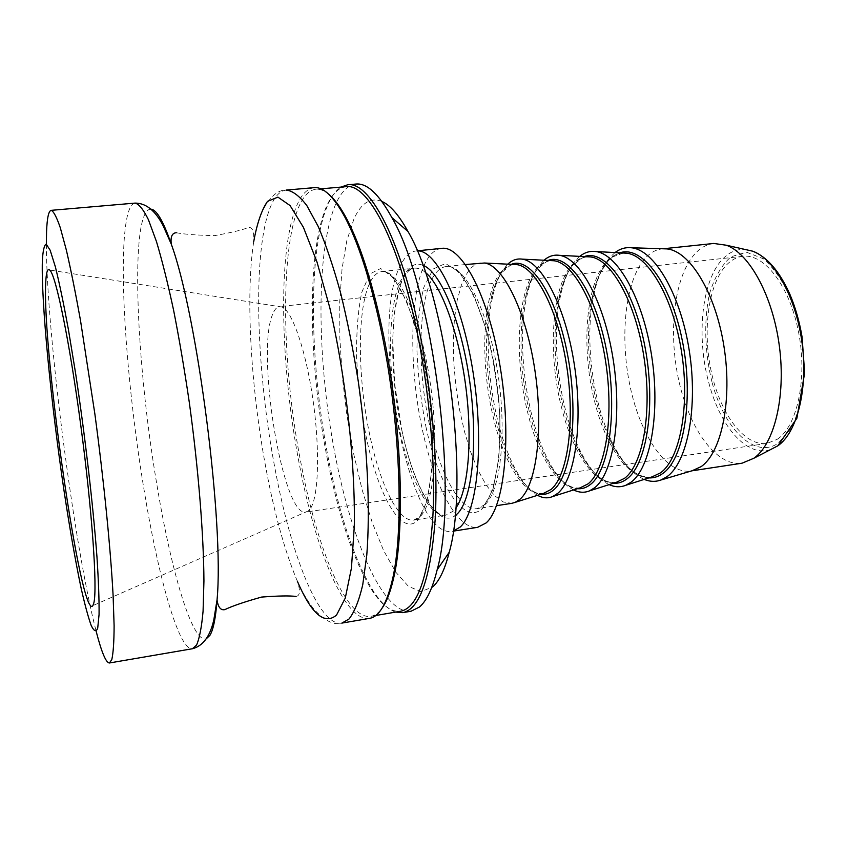 <?xml version="1.0" encoding="UTF-8"?>
<svg xmlns="http://www.w3.org/2000/svg" width="847" height="847" viewBox="0 0 847 847"><rect width="100%" height="100%" fill="white"/><g stroke="black" fill="none" stroke-linecap="round" stroke-linejoin="round"><path stroke-width="0.64" stroke-dasharray="4.24 3.18" d="M777.228 439.307C797.26 426.359 807.562 378.747 798.657 332.627C789.933 286.434 764.502 253.422 742.914 256.292C737.239 256.948 732.052 259.563 727.34 264.126C708.537 282.538 702.11 329.621 711.3 371.78C720.321 413.982 744.291 446.644 766.99 443.405L777.228 439.307M713.777 243.46C707.139 244.222 701.104 247.409 695.673 253.009C674.593 275.031 667.881 330.086 678.511 379.234C688.971 428.413 716.181 466.888 742.046 463.193M328.89 194.387C324.327 190.607 320.018 188.902 315.973 189.262C280.262 193.137 276.969 344.051 301.214 464.41C317.381 549.385 346.55 620.396 370.922 616.33C374.935 615.663 378.662 612.921 382.135 608.104M314.173 187.653C306.561 188.616 300.272 195.805 295.328 209.23C277.562 256.99 280.886 370.054 299.489 465.045C315.762 550.719 345.089 622.429 369.599 618.342M346.169 186.647C336.725 187.928 329.134 197.277 323.395 214.704C306.582 265.344 309.674 371.187 327.673 460.715C339.012 517.369 353.675 560.407 371.674 589.84C381.626 605.245 391.335 612.37 400.8 611.216M395.634 612.095C388.233 609.628 380.779 602.598 373.273 591.026C355.094 561.349 340.282 517.983 328.858 460.948C310.722 370.806 307.641 264.253 324.645 213.148L327.164 206.361C331.039 196.938 335.634 190.522 340.949 187.102M356.058 184.043C347.683 185.059 340.685 192.258 335.063 205.641C316.196 251.76 316.947 354.353 333.432 445.713C349.8 536.903 382.421 614.731 411.028 611.238M272.745 314.078C255.625 351.685 282.782 517.718 305.894 512.054L308.393 510.9L310.447 508.549C318.557 496.818 320.081 449.863 313.104 400.642C306.19 351.399 292.427 311.241 282.167 307.09L279.457 306.603C276.831 306.942 274.597 309.441 272.745 314.078M663.582 248.796L662.068 248.902C655.8 249.621 650.136 252.798 645.054 258.42C625.351 280.505 619.506 336.005 629.956 385.681C640.247 435.39 666.24 474.489 690.644 471.017L692.147 470.741M615.007 252.565L609.586 257.763C602.238 266.657 596.86 279.51 593.461 296.323C584.494 339.785 592.593 402.738 612.275 442.505C621.73 461.753 632.37 474.045 644.196 479.391M579.761 256.376L574.774 261.458C568.411 269.547 563.647 281.045 560.46 295.974C550.55 341.076 559.433 410.075 580.428 451.207C589.12 468.412 598.681 479.55 609.131 484.622M544.018 260.251L539.454 265.196C534.012 272.533 529.82 282.782 526.887 295.952C516.204 342.379 525.871 417.518 547.956 459.72C555.854 475.051 564.398 485.13 573.567 489.926M507.766 264.169L503.626 268.986C499.01 275.614 495.368 284.698 492.732 296.238C481.435 343.681 491.906 425.056 514.838 468.095C521.953 481.689 529.513 490.762 537.506 495.304M480.916 262.919C475.781 263.533 471.239 266.837 467.279 272.84L461.488 284.751L457.158 300.463L454.405 319.234L453.272 340.314L453.78 362.897L455.866 386.158L459.476 409.313L464.463 431.536L470.688 452.044L477.941 470.053L485.998 484.823L494.553 495.664L503.287 501.985L511.853 503.319M441.732 248.362C435.993 249.039 430.985 253.031 426.676 260.336C410.626 288.086 408.561 356.629 420.08 418.323C431.472 480.027 456.035 530.233 477.623 527.321M417.2 250.871L416.142 250.934C410.668 251.591 405.904 255.572 401.849 262.888C367.503 318.663 407.174 539.73 452.224 531.313L453.261 531.101M381.859 201.438C370.531 197.076 361.224 202.92 353.94 218.971L346.794 240.77L342.04 268.859L339.732 301.786L339.838 338.091L342.273 376.386L346.921 415.316L353.601 453.537L362.114 489.704L372.204 522.472L383.564 550.434L395.793 572.17L408.423 586.325L420.895 591.619L432.531 587.077M46.373 244.19C46.373 331.357 74.144 547.12 96.198 631.449M770.749 449.492C747.393 457.941 720.638 427.259 709.151 384.009C695.811 336.979 701.676 279.076 723.603 258.102C729.976 251.845 737.112 248.954 745.011 249.442M712.189 382.812C724.354 429.048 754.698 459.529 778.308 443.108L791.649 427.735C798.763 412.32 802.956 393.347 804.227 370.817C803.517 347.355 799.737 324.825 792.887 303.226C784.566 283.607 774.761 268.795 763.486 258.822L746.609 252.226L730.982 256.768C721.708 264.973 714.54 277.34 709.468 293.867C703.666 320.674 704.693 352.828 712.189 382.812M619.888 252.83L613.44 256.101L607.564 261.575C600.47 270.129 595.282 282.549 592 298.822C586.166 330.923 587.649 365.237 596.447 401.753C600.078 416.089 604.663 428.984 610.232 440.461C621.772 463.807 634.647 476.279 648.844 477.899M623.276 253.009C616.743 253.295 610.878 256.493 605.669 262.602C585.383 285.81 581.18 349.567 594.71 401.753C606.029 447.894 630.401 482.176 652.084 476.861M584.229 256.609L572.688 265.291C566.558 273.083 561.953 284.19 558.882 298.631C552.583 331.653 553.959 367.534 563.011 406.274C566.971 422.357 572.053 436.618 578.226 449.037C588.972 470.212 600.692 481.625 613.397 483.266M587.342 256.779C581.169 257.086 575.642 260.273 570.762 266.329C551.545 289.579 547.967 353.686 561.233 406.274C572.318 452.626 595.706 487.258 616.362 482.314M548.073 260.453L537.316 269.071C532.064 276.122 528.02 286.032 525.193 298.769C518.533 332.564 519.846 369.917 529.11 410.848C533.388 428.656 538.883 444.188 545.606 457.433C555.526 476.607 566.135 487.036 577.442 488.698M550.889 260.601C545.087 260.929 539.91 264.105 535.346 270.108C517.231 293.401 514.298 357.858 527.289 410.859C538.131 457.433 560.534 492.414 580.131 487.851M511.397 264.349L501.424 272.893C496.967 279.266 493.462 288.033 490.911 299.203C484.008 333.623 485.289 372.394 494.733 415.496C499.296 434.998 505.161 451.726 512.34 465.691C521.424 483.012 530.963 492.52 540.979 494.214M513.917 264.476C508.486 264.836 503.647 267.991 499.423 273.952C482.441 297.276 480.164 362.093 492.869 415.517C503.478 462.303 524.865 497.644 543.382 493.452M485.172 504.473C501.149 490.085 507.311 429.45 497.136 368.731C487.11 307.937 463.828 263.904 446.274 266.53C441.435 267.112 437.168 270.405 433.484 276.418C418.016 300.981 416.957 369.017 429.62 425.342C440.091 474.066 460.207 511.524 477.422 508.592L485.172 504.473M425.925 426.687C438.238 485.045 464.22 526.485 482.716 508.221L492.827 489.979L498.925 458.767L499.963 418.069C497.972 387.778 493.483 358.525 486.485 330.309L473.865 295.254L459.572 272.279L445.469 263.512L433.188 268.997L423.913 287.133C419.466 304.602 417.148 325.619 416.936 350.171C417.973 375.719 420.97 401.224 425.925 426.687M422.844 265.27C393.336 253.232 383.807 350.902 401.849 430.382C413.643 487.12 437.327 528.814 455.072 515.738M425.342 272.374C421.457 269.198 417.74 267.8 414.215 268.171C409.577 268.732 405.522 272.078 402.039 278.208C387.46 303.194 387.015 372.415 399.562 429.831C409.969 479.55 429.524 517.951 445.998 515.124L453.357 511.027L455.697 508.242M420.747 516.014C434.903 501.678 439.498 439.625 429.344 377.127C419.318 314.544 397.614 269.05 381.891 271.527C377.54 272.056 373.749 275.391 370.531 281.532C357.074 306.55 357.265 376.1 369.536 433.897C379.731 483.944 398.418 522.726 413.865 520.058L420.747 516.014M365.872 435.263C377.857 495.093 401.827 538.089 418.174 519.836L426.983 501.382L431.97 469.513L432.235 427.788C429.948 396.661 425.416 366.571 418.651 337.519L406.719 301.373L393.484 277.636L380.674 268.51L369.747 274.005L361.743 292.469C358.059 310.309 356.333 331.78 356.555 356.883C357.91 383.024 361.013 409.143 365.872 435.263M176.324 232.734C184.244 234.291 197.065 235.254 214.778 235.604C231.453 232.597 242.708 229.886 248.531 227.451C252.628 227.028 254.344 231.845 253.666 241.924L255.296 233.476C255.54 232.046 257.975 221.385 262.083 211.718C269.558 197.065 277.562 189.855 286.117 190.077C279.012 190.988 273.21 198.177 268.711 211.623C252.586 259.489 256.736 372.966 274.968 468.476C290.934 554.594 318.97 626.896 341.839 623.106C333.623 625.488 324.041 620.533 313.104 608.252C306.688 599.941 301.638 590.243 301.034 588.919L297.318 581.158C300.526 590.73 300.092 595.833 296.016 596.457M253.666 241.924C245.376 296.471 250.966 388.635 265.947 468.38C274.523 514.097 284.973 551.693 297.318 581.158M150.978 209.198C129.623 208.246 135.742 360.61 156.663 483.319C170.903 570.296 192.227 643.678 206.255 638.818M135.075 203.1C130.84 203.788 127.738 210.914 125.769 224.508C118.686 272.872 127.389 388.582 143.556 486.824C157.849 575.357 178.706 650.909 192.417 648.738M320.875 188.839L315.973 189.262M375.782 615.504L370.922 616.33M371.674 589.84L373.273 591.026M323.395 214.704L324.645 213.148M742.914 256.292L279.457 306.603M766.99 443.405L305.894 512.054M663.201 248.774L662.068 248.902M691.777 470.847L690.644 471.017M652.169 476.84C637.473 478.968 623.498 466.845 610.232 440.461L612.275 442.505M623.371 253.009L612.603 256.916L608.39 260.654L600.534 272.363C597.071 280.008 594.223 288.827 592 298.822L593.461 296.323M616.457 482.292C603.371 484.198 590.634 473.113 578.226 449.037L580.428 451.207M587.437 256.779C574.298 258.25 564.78 272.194 558.882 298.631L560.46 295.974M580.237 487.819C568.655 489.492 557.104 479.36 545.606 457.433L547.956 459.72M550.995 260.601C539.37 261.914 530.762 274.64 525.193 298.769L526.887 295.952M543.499 493.42C533.314 494.87 522.927 485.627 512.34 465.691L514.838 468.095M514.034 264.486C503.817 265.662 496.109 277.234 490.911 299.203L492.732 296.238M465.49 264.529L446.274 266.53C462.25 262.941 488.465 315.253 496.893 383.056C505.903 450.773 493.79 508.031 477.422 508.592L496.522 505.67M417.179 250.828L416.142 250.934M453.251 531.154L452.224 531.313M401.827 429.99C412.171 480.355 432.478 518.142 445.998 515.124L413.865 520.058C428 520.026 438.238 461.477 428.942 391.79C420.292 322.04 395.57 267.98 381.891 271.527L414.215 268.171C408.498 268.923 403.617 275.349 399.583 287.419L394.458 312.437L392.722 338.451L394.649 383.733L401.827 429.99M282.167 307.09L49.74 270.045M308.393 510.9L92.916 605.584"/><path stroke-width="1.27" d="M691.777 470.847L742.046 463.193L753.83 458.269C774.243 444.209 785.963 396.841 779.441 346.698C773.046 296.535 749.722 253.677 726.419 245.238L713.777 243.46L663.201 248.774M382.135 608.104C386.476 602.016 390.149 592.656 393.167 580.026C405.978 529.926 401.584 417.084 381.521 325.746C371.261 279.034 359.657 243.375 346.677 218.759C340.568 207.303 334.639 199.172 328.89 194.387M380.059 325.248C369.726 278.091 358.027 242.115 344.983 217.308C333.75 196.642 323.49 186.764 314.173 187.653L286.117 190.077C292.522 190.723 299.425 195.89 306.826 205.567L318.207 226.456C325.904 244.582 333.326 266.572 340.473 292.416C347.27 320.071 353.199 349.695 358.249 381.266C367.439 445.099 370.414 509.174 366.783 555.081L362.738 584.822C358.99 600.745 354.406 612.169 348.964 619.062L341.839 623.106L369.599 618.342C378.831 616.849 386.264 604.684 391.886 581.857C404.75 531.397 400.292 417.455 380.059 325.248M375.782 615.504L400.8 611.216C417.539 607.659 428.159 577.326 432.658 520.206C436.057 464.029 429.291 386.867 414.914 321.913C396.036 235.551 366.73 183.312 346.169 186.647L320.875 188.839M340.949 187.102L347.736 184.762C368.53 181.396 398.143 233.963 417.211 320.992C431.726 386.454 438.545 464.262 435.072 520.894C430.488 578.469 419.72 609.057 402.791 612.646L395.634 612.095M402.791 612.646L411.028 611.238L419.487 607.003C426.666 600.883 432.552 588.464 437.168 569.745C459.307 492.086 432.923 287.091 391.854 217.563C378.958 194.175 367.026 183.005 356.058 184.043L347.736 184.762M692.147 470.741L701.062 466.665C721.676 452.658 732.602 399.858 723.91 346.095C715.397 292.289 689.522 250.596 666.642 248.891L663.582 248.796M644.196 479.391C649.935 481.774 655.525 481.975 660.967 479.995L666.949 476.713C687.552 462.335 698.277 406.856 689.193 350.15C680.279 293.38 653.969 249.463 631.089 247.737C625.319 247.186 619.962 248.796 615.007 252.565M609.131 484.622C614.869 487.226 620.449 487.438 625.848 485.257L631.068 482.187C650.591 467.936 660.512 412.574 651.618 355.592C642.873 298.567 617.643 253.973 595.769 251.538C589.999 250.786 584.652 252.406 579.761 256.376M573.567 489.926C579.062 492.647 584.377 492.965 589.512 490.868L594.636 487.756C613.175 473.547 622.238 417.73 613.292 360.208C604.504 302.644 580.057 257.657 559.2 255.307C553.694 254.576 548.634 256.228 544.018 260.251M537.506 495.304C542.736 498.152 547.787 498.565 552.646 496.554L557.654 493.399C575.166 479.264 583.35 422.971 574.372 364.898C565.531 306.773 541.9 261.405 522.101 259.129C516.882 258.42 512.107 260.103 507.766 264.169M496.522 505.67L511.853 503.319L515.251 502.335L520.1 499.137C536.553 485.056 543.827 428.296 534.806 369.663C525.934 310.976 503.171 265.217 484.463 263.015L465.49 264.529M453.251 531.154L477.623 527.321L486.051 522.98C504.463 507.268 511.895 437.539 500.196 366.92C488.677 296.228 461.774 245.323 441.732 248.362L417.179 250.828M453.261 531.101L460.239 527.014C477.56 511.503 484.315 442.759 473.071 372.278C461.996 301.733 436.385 249.621 417.2 250.871M432.531 587.077C439.307 581.137 444.876 569.523 449.238 552.223C470.032 480.323 446.274 295.751 407.958 231.453C398.937 215.085 390.234 205.08 381.859 201.438M96.198 631.449C101.598 652.359 106.013 662.862 109.432 662.979L111.793 659.622C113.276 653.122 114.049 641.846 114.112 625.785L113.106 595.441C110.555 548.263 103.906 481.361 94.896 414.141L80.465 320.261C75.531 292.84 70.82 269.452 66.352 250.087L60.275 227.663C56.664 217.15 53.636 211.379 51.191 210.342C48.618 210.882 47.083 217.986 46.564 231.644L46.373 244.19M97.712 628.167L99.067 614.435C99.226 600.195 98.527 581.01 96.96 556.892C93.117 505.161 84.944 434.807 75.478 372.532L68.385 329.441C63.694 303.808 59.354 282.93 55.362 266.805L50.174 250.257L46.214 244.127C44.213 244.995 42.932 250.553 42.35 260.802C41.132 301.892 50.989 402.812 63.97 490.349C69.666 528.179 75.362 560.714 81.068 587.945C84.732 604.25 88.077 616.701 91.127 625.298C93.911 631.301 96.113 632.264 97.712 628.167M93.89 602.757C97.479 588.114 92.164 510.783 80.889 426.242C69.655 341.669 55.828 274.724 49.74 270.045C47.474 268.15 46.13 272.501 45.717 283.11C42.054 349.673 81.27 623.201 92.916 605.584L93.89 602.757M745.011 249.442L752.761 251.199C774.719 259.076 796.381 298.155 802.194 343.766C808.112 389.366 797.048 432.648 777.8 445.84L770.749 449.492M648.844 477.899C653.778 478.153 658.468 476.649 662.936 473.378C684.154 458.555 693.947 398.101 682.301 340.547C670.866 282.877 641.878 244.995 619.888 252.83M652.084 476.861L660.544 472.838C680.025 458.947 690.104 406.2 681.591 352.119C673.249 297.985 648.484 255.582 626.685 253.189L623.276 253.009M613.397 483.266C618.172 483.605 622.714 482.134 627.013 478.83C647.235 464.071 656.213 403.108 644.62 345.004C633.238 286.794 605.182 248.616 584.229 256.609M616.362 482.314L624.599 478.29C643.159 464.452 652.455 411.261 643.889 356.672C635.494 302.03 611.439 259.267 590.592 256.948L587.342 256.779M577.442 488.698C582.058 489.143 586.431 487.692 590.56 484.368C609.745 469.662 617.865 408.19 606.336 349.536C595.028 290.775 567.945 252.3 548.073 260.453M580.131 487.851L588.114 483.828C605.721 470.043 614.191 416.406 605.594 361.288C597.146 306.127 573.853 263.004 553.98 260.76L550.889 260.601M540.979 494.214C545.415 494.754 549.608 493.346 553.546 489.99C571.672 475.347 578.893 413.357 567.458 354.141C556.204 294.82 530.158 256.038 511.397 264.349M543.382 493.452L551.069 489.439C567.691 475.718 575.325 421.626 566.685 365.989C558.194 310.298 535.696 266.794 516.839 264.624L513.917 264.476M455.072 515.738L457.327 513.822C472.139 499.794 478.333 442.706 469.789 381.933C461.371 321.119 440.334 271.262 422.844 265.27M455.697 508.242C468.031 491.652 472.827 441.096 465.839 387.047C458.915 332.987 441.478 285.291 425.342 272.374M297.318 581.158C311.442 614.001 324.507 625.298 336.534 615.07L345.28 598.098L351.431 568.125L354.3 526.336C355.338 461.986 345.798 376.396 329.758 307.599L316.969 261.924L303.406 227.335L290.098 205.588L277.932 197.129L267.546 201.332C261.638 209.887 257.012 223.417 253.666 241.924M206.255 638.818L209.95 635.292C213.349 629.723 215.72 617.929 217.044 599.93C224.317 524.06 197.499 315.645 171.263 244.084C163.355 221.226 156.6 209.59 150.978 209.198M296.016 596.457C289.822 595.61 278.345 595.812 261.596 597.071C244.412 601.878 232.152 606.071 224.815 609.639C220.686 610.475 218.103 607.246 217.044 599.93L213.846 619.686C210.141 636.319 203.005 645.996 192.417 648.738L196.536 645.128C199.479 638.479 201.65 627.151 203.079 611.121L203.936 580.989C203.672 534.256 198.367 468.359 189.294 402.357C184.487 369.684 179.268 339.001 173.614 310.288C167.854 283.438 162.148 260.548 156.483 241.628L148.447 219.765C143.439 209.548 138.982 204 135.075 203.1C146.002 203.068 155.372 210.628 163.164 225.778L171.263 244.084C170.427 236.747 172.11 232.957 176.324 232.734M726.419 245.238L752.761 251.199C767.138 256.937 779.484 271.252 789.806 294.131C795.333 307.175 799.42 321.437 802.067 336.905L804.65 372.966L796.889 418.27L777.8 445.84L753.83 458.269M346.677 218.759L344.983 217.308M393.167 580.026L391.886 581.857M666.642 248.891L631.089 247.737M695.08 469.873L660.967 479.995M652.169 476.84L625.848 485.257M595.769 251.538L623.371 253.009M616.457 482.292L589.512 490.868M559.2 255.307L587.437 256.779M580.237 487.819L552.646 496.554M522.101 259.129L550.995 260.601M543.499 493.42L515.251 502.335M484.463 263.015L514.034 264.486M407.958 231.453L391.854 217.563M449.238 552.223L437.168 569.745M135.075 203.1L51.191 210.342M192.417 648.738L109.432 662.979"/></g></svg>

